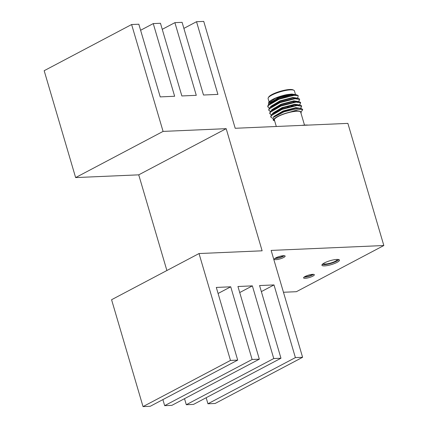 <?xml version="1.0" encoding="UTF-8"?>
<svg xmlns="http://www.w3.org/2000/svg" width="428" height="428" viewBox="0 0 428 428"><rect width="100%" height="100%" fill="white"/><g stroke="black" fill="none" stroke-linecap="round" stroke-linejoin="round"><path stroke-width="0.64" d="M268.249 97.814L268.688 97.054A13.065 2.926 -16.4 0 1 277.157 92.309A13.065 2.926 -16.4 0 1 289.82 89.489A13.065 2.926 -16.4 0 1 293.084 89.875L293.865 90.271A13.717 3.071 163.6 0 0 290.435 89.869A13.717 3.071 163.6 0 0 277.141 92.828A13.717 3.071 163.6 0 0 268.249 97.814A13.717 3.071 163.6 0 0 268.094 98.59L269.084 101.95M295.502 94.551L294.411 90.848A13.717 3.071 163.6 0 0 293.865 90.271M272.673 105.117A11.626 2.6 163.6 0 0 272.411 105.769M300.975 113.142A14.37 3.215 163.6 0 0 301.173 112.853A14.37 3.215 163.6 0 0 301.259 112.687L301.173 112.853M274.337 120.749L273.15 120.145L273.401 117.336L284.229 111.735L297.936 108.493A16.328 3.654 -16.4 0 1 302.671 109.654A16.328 3.654 -16.4 0 1 302.703 109.803C302.296 109.29 300.568 109.317 297.514 109.873L289.296 112.286A14.37 3.215 163.6 0 0 274.337 120.749A14.37 3.215 163.6 0 0 274.658 120.889M290.708 95.374L296.454 94.786L298.059 95.535A16.328 3.654 163.6 0 0 293.983 95.053A16.328 3.654 163.6 0 0 290.708 95.374L278.885 98.793L268.875 104.277L268.121 105.133L267.725 106.599L269.378 108.193M297.262 98.14L297.877 97.552L298.193 95.61A16.328 3.654 163.6 0 0 298.059 95.535M268.452 102.988L268.886 102.233A14.37 3.215 -16.4 0 1 287.477 94.492L275.482 98.328L268.452 102.988L268.597 104.555M298.193 95.61L294.068 95.342L279.008 99.216L268.244 105.556L267.853 107.021M274.241 108.107L275.423 108.017M298.263 101.532L299.193 100.633L299.557 99.071L298.343 98.349L294.94 98.312L279.885 102.185L269.875 107.669L269.121 108.525L268.725 109.991L270.373 111.585M273.594 108.568L274.492 108.525M299.68 99.494L295.069 98.734L280.008 102.613L269.244 108.947L268.848 110.413M275.236 111.499L276.418 111.414M298.166 105.021L298.476 104.833M299.258 104.93L300.194 104.025L300.558 102.463L299.343 101.746L295.941 101.704L280.88 105.577L270.871 111.061L270.116 111.917L269.726 113.383L271.373 114.977M300.681 102.886L296.064 102.126L281.009 106.005L270.245 112.339L269.849 113.805M299.167 108.412L299.477 108.225M300.258 108.321L301.189 107.417L301.553 105.855L300.344 105.138L296.941 105.095L281.881 108.974L271.871 114.453L271.117 115.309L270.721 116.774L272.534 118.422M275.589 115.351L276.199 115.325M301.681 106.283L297.064 105.523L282.004 109.397L271.24 115.731L270.849 117.197M276.306 126.49L274.385 119.968A13.717 3.071 -16.4 0 1 282.009 114.736A13.717 3.071 -16.4 0 1 296.727 111.248A13.717 3.071 -16.4 0 1 300.702 112.222L304.495 125.094M312.718 274.337A5.618 1.257 163.6 0 0 306.689 275.766A5.618 1.257 163.6 0 0 303.564 277.911A5.618 1.257 163.6 0 0 305.196 278.307A5.618 1.257 163.6 0 0 311.22 276.879A5.618 1.257 163.6 0 0 314.345 274.739A5.618 1.257 163.6 0 0 312.718 274.337A4.574 1.022 -16.4 0 1 305.533 276.718A4.574 1.022 -16.4 0 1 304.731 276.686M337.35 259.421A7.313 1.637 -16.4 0 1 333.187 262.204A7.313 1.637 -16.4 0 1 325.424 264.028A7.313 1.637 -16.4 0 1 323.322 263.552M304.126 277.082A5.618 1.257 163.6 0 0 304.838 277.087A5.618 1.257 163.6 0 0 313.424 274.343M336.804 259.432A9.143 2.049 163.6 0 0 326.992 261.759A9.143 2.049 163.6 0 0 321.91 265.248A9.143 2.049 163.6 0 0 324.563 265.9A9.143 2.049 163.6 0 0 334.375 263.573A9.143 2.049 163.6 0 0 339.458 260.085A9.143 2.049 163.6 0 0 336.804 259.432M322.166 264.509A9.143 2.049 163.6 0 0 324.205 264.675A9.143 2.049 163.6 0 0 338.842 259.603M283.502 255.687A5.618 1.257 163.6 0 0 277.478 257.116A5.618 1.257 163.6 0 0 274.353 259.261A5.618 1.257 163.6 0 0 275.98 259.657A5.618 1.257 163.6 0 0 282.009 258.228A5.618 1.257 163.6 0 0 285.134 256.088A5.618 1.257 163.6 0 0 283.502 255.687A4.574 1.022 163.6 0 1 276.322 258.068A4.574 1.022 163.6 0 1 275.52 258.036M274.915 258.432A5.618 1.257 163.6 0 0 275.621 258.437A5.618 1.257 163.6 0 0 284.208 255.693M207.938 403.781L215.15 403.47L302.601 357.294L271.143 250.417L383.83 245.528L347.878 123.382L235.197 128.277L203.739 21.4L196.527 21.716L217.916 94.39L203.493 95.016L182.103 22.342L174.892 22.652L196.281 95.326L181.857 95.952L160.468 23.278L153.256 23.594L174.645 96.268L160.222 96.894L138.833 24.219L131.621 24.53L163.079 131.407L226.182 128.668L262.129 250.808L199.025 253.547L230.483 360.424L237.695 360.114L216.306 287.434L230.729 286.808L252.119 359.488L259.331 359.172L237.941 286.498L252.365 285.872L273.754 358.546L280.966 358.231L259.577 285.556L274 284.93L295.39 357.605L207.938 403.781L206.157 397.735M383.83 245.528L296.379 291.703L283.459 292.26M261.353 291.607L274 284.93M273.754 358.546L186.303 404.722L193.515 404.406L280.966 358.231M239.717 292.549L252.365 285.872M186.303 404.722L184.522 398.671M252.119 359.488L164.668 405.658L171.879 405.348L259.331 359.172M218.082 293.485L230.729 286.808M164.668 405.658L162.886 399.613M230.483 360.424L143.032 406.6L150.244 406.284L237.695 360.114M143.032 406.6L111.574 299.723L199.025 253.547M166.888 270.517L138.731 174.843L226.182 128.668M138.731 174.843L75.628 177.583L163.079 131.407M75.628 177.583L44.17 70.706L131.621 24.53M140.614 30.265L153.256 23.594M162.249 29.329L174.892 22.652M183.885 28.387L196.527 21.716M302.601 357.294L295.39 357.605M302.88 125.334L307.898 125.12M301.729 125.388A19.597 4.387 -16.4 0 1 305.335 125.046A19.597 4.387 -16.4 0 1 308.181 125.104M302.671 109.654L301.339 108.53L297.936 108.493M301.018 111.938L302.703 109.803M295.604 94.62L291.864 94.053L287.477 94.492M301.259 112.687L300.504 111.628C299.461 111.05 297.326 110.986 294.1 111.43L289.296 112.286M293.897 101.276L293.736 101.554A10.32 2.311 -16.4 0 1 293.335 102.051M296.454 94.786L291.992 94.481L279.131 97.878L270.64 102.586L269.945 103.373M271.732 105.887L272.128 105.951M298.343 98.349L292.987 97.873L280.131 101.27L271.636 105.978L270.945 106.77M272.732 109.279L273.128 109.343M291.291 106.064L294.512 104.71M299.343 101.746L293.988 101.265L281.126 104.662L272.636 109.37L271.946 110.162M300.344 105.138L294.988 104.657L282.127 108.054L273.631 112.767L272.941 113.554M301.339 108.53L295.983 108.049L283.122 111.446L274.102 116.732M291.864 94.053L279.008 97.45L269.817 102.955L269.463 103.753M296.92 98.467L296.797 98.039L292.864 97.45L280.003 100.848L270.817 106.347L270.464 107.144M281.464 108.316L282.667 108.081M287.359 106.904L292.934 104.94M297.92 101.859L297.797 101.436L293.865 100.842L281.003 104.239L271.817 109.745L271.464 110.542M298.921 105.251L298.792 104.828L294.86 104.234L281.999 107.631L272.813 113.136L272.459 113.934M299.916 108.642L299.793 108.22L295.86 107.626L282.999 111.023L273.813 116.528L273.471 117.272M300.916 112.034L300.793 111.612L296.861 111.018L294.1 111.43M272.39 105.786L272.283 105.416M271.395 102.394L271.159 101.602M282.828 108.616L282.603 107.872M294.448 98.36L294.277 97.787M293.421 94.882L293.282 94.395M268.875 104.277L270.64 102.586M269.875 107.669L271.636 105.978M270.871 111.061L272.636 109.37M271.871 114.453L273.631 112.767M273.401 117.336L274.632 116.159"/></g></svg>
